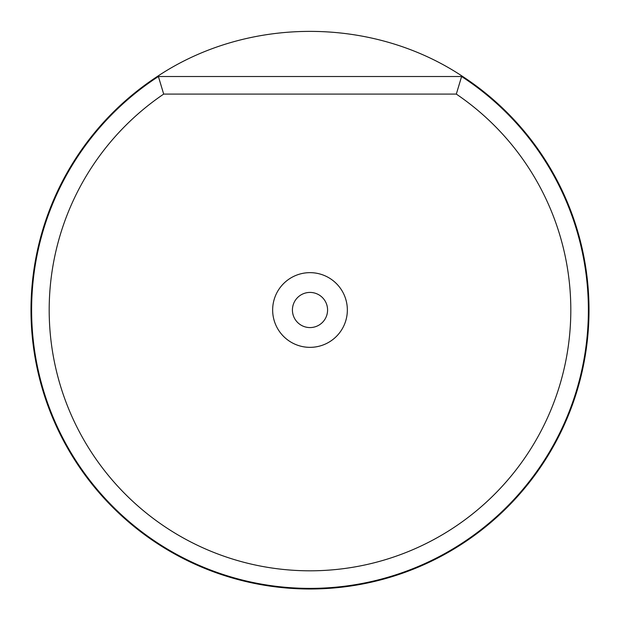 <?xml version="1.0" encoding="UTF-8"?>
<svg xmlns="http://www.w3.org/2000/svg" width="620" height="620" viewBox="0 0 620 620"><rect width="100%" height="100%" fill="white"/><g stroke="black" fill="none" stroke-linecap="round" stroke-linejoin="round"><path stroke-width="0.93" d="M163.688 94.093L456.312 94.093A260.811 260.811 0 0 1 310 570.811A260.811 260.811 0 0 1 163.688 94.093L158.394 76.516L157.263 76.516A279 279 0 0 0 310 589A279 279 0 0 0 462.737 76.516L461.606 76.516A278.388 278.388 0 0 1 310 588.388A278.388 278.388 0 0 1 158.394 76.516L461.606 76.516L456.312 94.093M272.653 310A37.347 37.347 0 0 0 310 347.347A37.347 37.347 0 0 0 347.347 310A37.347 37.347 0 0 0 310 272.653A37.347 37.347 0 0 0 272.653 310M462.737 76.516C372.473 16.337 247.527 16.337 157.263 76.516M327.577 310A17.577 17.577 0 0 0 310 292.423A17.577 17.577 0 0 0 292.423 310A17.577 17.577 0 0 0 310 327.577A17.577 17.577 0 0 0 327.577 310A17.577 17.577 0 0 1 310 327.577A17.577 17.577 0 0 1 292.423 310A17.577 17.577 0 0 1 310 292.423A17.577 17.577 0 0 1 327.577 310"/></g></svg>
